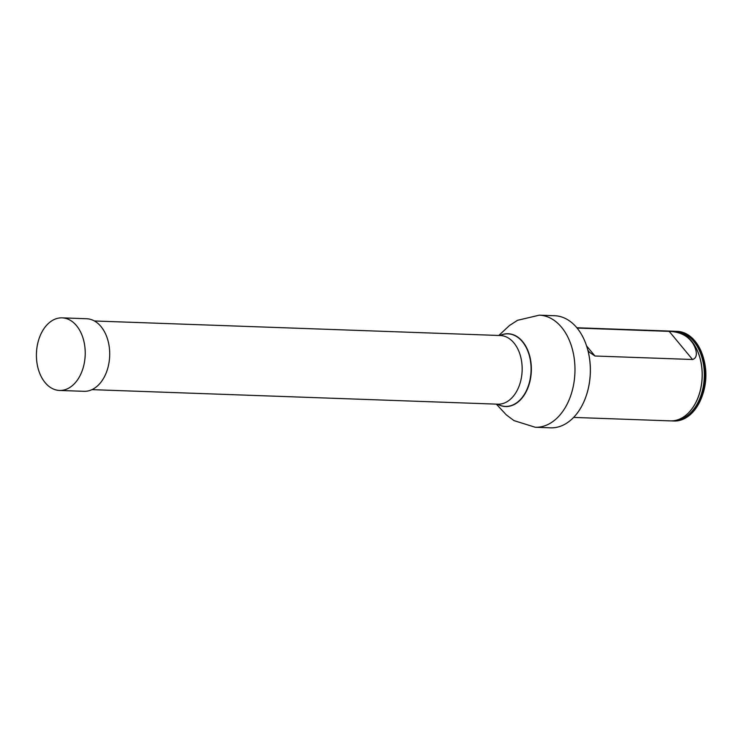 <?xml version="1.0" encoding="UTF-8"?>
<svg xmlns="http://www.w3.org/2000/svg" width="743" height="743" viewBox="0 0 743 743"><rect width="100%" height="100%" fill="white"/><g stroke="black" fill="none" stroke-linecap="round" stroke-linejoin="round"><path stroke-width="1.11" d="M94.435 320.976L500.299 335.52A34.354 23.079 92.1 0 1 520.258 355.275A34.354 23.079 92.1 0 1 516.747 391.18A34.354 23.079 92.1 0 1 497.838 404.183L91.974 389.638M587.657 349.479A55.53 37.299 92.1 0 1 587.685 349.6A55.53 37.299 92.1 0 1 586.013 396.4A55.53 37.299 92.1 0 1 585.967 396.521M539.288 315.171A56.087 37.679 -87.9 0 1 571.869 347.427A56.087 37.679 -87.9 0 1 566.138 406.031A56.087 37.679 -87.9 0 1 535.266 427.271L550.628 427.829A56.087 37.679 -87.9 0 0 581.5 406.588A56.087 37.679 -87.9 0 0 585.93 396.632A56.087 37.679 -87.9 0 0 587.62 349.359A56.087 37.679 -87.9 0 0 554.64 315.729L539.288 315.171L517.565 320.298L509.466 325.508L498.813 335.474M673.102 420.984L673.938 421.012A44.859 30.129 -87.9 0 0 698.624 404.025A44.859 30.129 -87.9 0 0 702.172 396.065A44.859 30.129 -87.9 0 0 703.528 358.256A44.859 30.129 -87.9 0 0 677.152 331.35L676.316 331.322A44.859 30.129 92.1 0 1 702.376 357.114A44.859 30.129 92.1 0 1 697.798 403.988A44.859 30.129 92.1 0 1 673.102 420.984A44.859 30.129 92.1 0 1 671.756 420.891M674.969 331.313A44.859 30.129 92.1 0 1 676.316 331.322M702.172 396.065L702.581 394.895A42.054 28.253 -87.9 0 0 703.853 359.454L703.528 358.256M573.633 417.417L670.409 420.882A44.859 30.129 -87.9 0 0 694.352 405.204A44.859 30.129 -87.9 0 0 695.095 403.895A44.859 30.129 -87.9 0 0 696.377 348.578A44.859 30.129 -87.9 0 0 673.622 331.22L576.847 327.756M587.862 350.241L589.348 352.173L594.957 356.008L692.532 359.501C699.72 357.448 695.309 345.56 690.944 340.888C686.077 334.944 678.833 331.768 669.211 331.369L577.097 328.062M76.529 325.694A36.314 24.398 92.1 0 1 83.522 366.494A36.314 24.398 92.1 0 1 59.514 390.446A36.314 24.398 92.1 0 1 45.109 382.608A36.314 24.398 92.1 0 1 38.116 341.808A36.314 24.398 92.1 0 1 62.115 317.855A36.314 24.398 92.1 0 1 76.529 325.694M62.115 317.855L86.597 318.738A36.314 24.398 92.1 0 1 101.002 326.567A36.314 24.398 92.1 0 1 108.004 367.367A36.314 24.398 92.1 0 1 83.996 391.32L59.514 390.446M497.606 404.183A36.296 24.38 -87.9 0 0 525.366 392.657A36.296 24.38 -87.9 0 0 527.186 349.563A36.296 24.38 -87.9 0 0 500.067 335.52M497.522 404.173A36.416 24.463 -87.9 0 0 525.617 392.741A36.416 24.463 -87.9 0 0 527.372 349.349A36.416 24.463 -87.9 0 0 499.983 335.511M694.408 405.102A44.552 29.924 -87.9 0 0 694.464 405.009A44.552 29.924 -87.9 0 0 695.207 403.718A44.552 29.924 -87.9 0 0 696.479 348.773A44.552 29.924 -87.9 0 0 696.423 348.681M674.495 420.622A44.515 29.906 -87.9 0 0 704.28 377.212A44.515 29.906 -87.9 0 0 677.681 331.777M586.58 345.904L594.957 356.008M692.532 359.501L669.211 331.369M535.266 427.271L513.97 420.603L506.262 414.826L496.352 404.136"/></g></svg>
